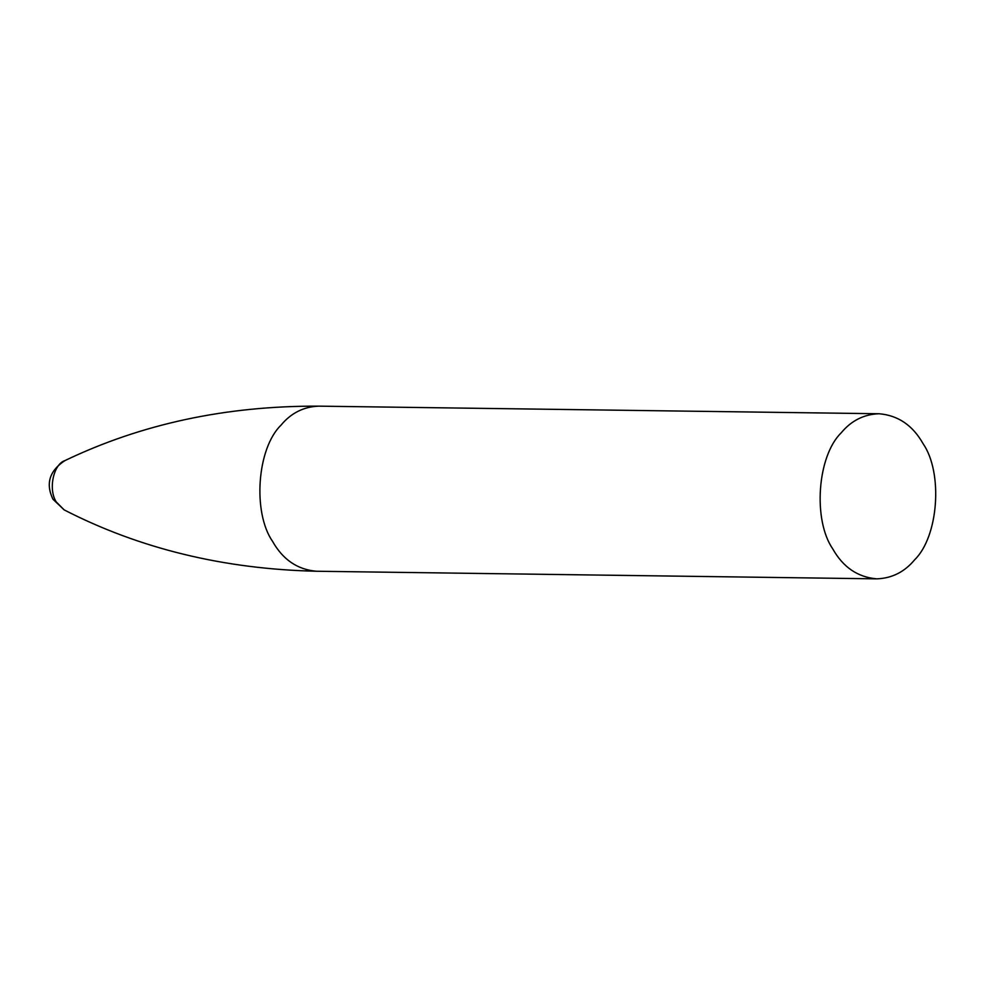 <?xml version="1.0" encoding="UTF-8"?>
<svg xmlns="http://www.w3.org/2000/svg" width="985" height="985" viewBox="0 0 985 985"><rect width="100%" height="100%" fill="white"/><g stroke="black" fill="none" stroke-linecap="round" stroke-linejoin="round"><path stroke-width="1.48" d="M832.83 549.014C812.674 519.932 817.291 456.006 841.252 432.772C851.311 420.644 863.907 414.303 879.051 413.749C898.012 415.338 912.676 425.286 923.019 443.582C943.187 472.665 938.557 536.591 914.609 559.825C904.538 571.953 891.942 578.293 876.81 578.848C857.837 577.259 843.185 567.311 832.83 549.014M56.33 502.018C48.043 489.631 53.387 464.255 64.85 460.635C49.447 470.805 45.482 483.66 52.931 499.198L64.185 509.91L56.33 502.018M876.81 578.848L316.554 571.251C297.593 569.662 282.929 559.714 272.586 541.418C252.419 512.335 257.048 448.409 280.996 425.175C291.055 413.047 303.663 406.706 318.795 406.152C226.07 405.746 141.421 423.907 64.85 460.635M316.554 571.251C223.854 569.145 139.735 548.694 64.185 509.91M879.051 413.749L318.795 406.152"/></g></svg>
